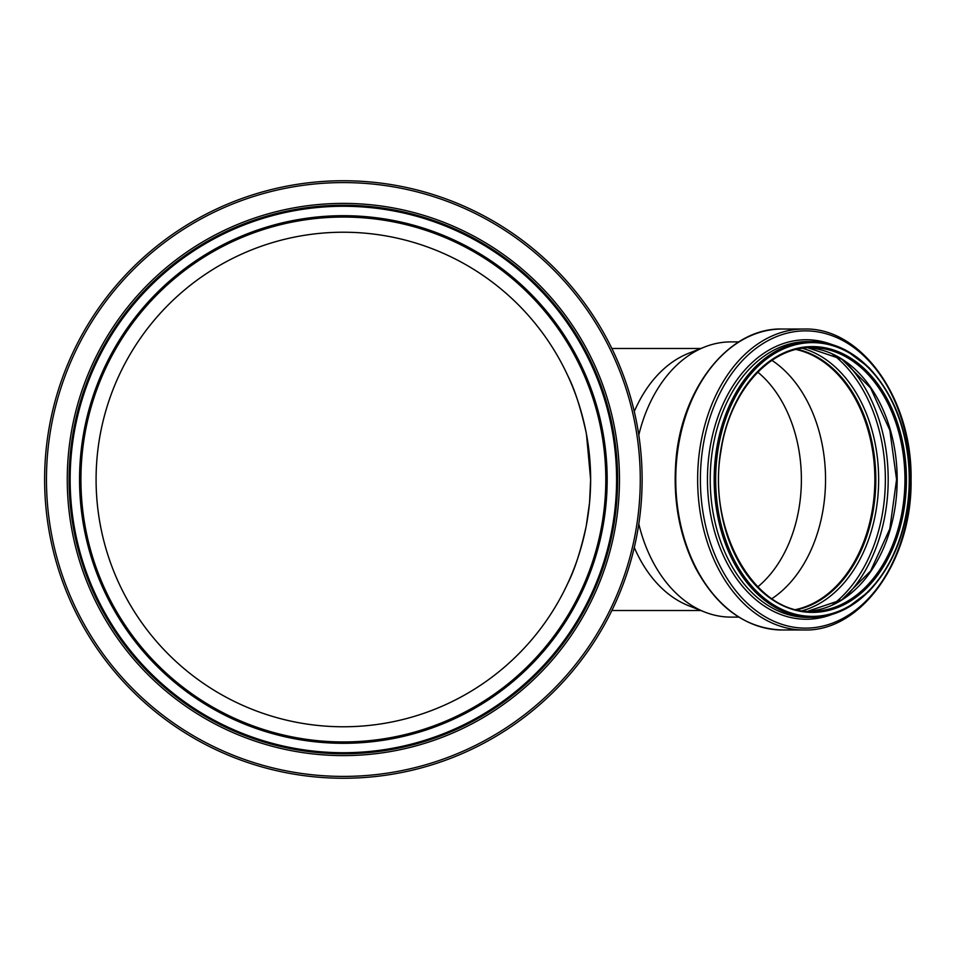<?xml version="1.0" encoding="UTF-8"?>
<svg xmlns="http://www.w3.org/2000/svg" width="959" height="959" viewBox="0 0 959 959"><rect width="100%" height="100%" fill="white"/><g stroke="black" fill="none" stroke-linecap="round" stroke-linejoin="round"><path stroke-width="1.44" d="M738.802 617.105L730.878 617.105A137.605 97.303 -90 0 1 704.805 612.07L688.658 605.716A131.011 92.639 -90 0 1 634.283 547.469M634.283 411.531A131.011 92.639 -90 0 1 688.658 353.284L704.805 346.93A137.605 97.303 -90 0 1 730.878 341.895L738.802 341.895M590.636 479.584L589.581 502.372M589.509 503.019L586.297 525.64M586.045 526.947C580.555 551.413 574.537 570.054 568.004 582.856M757.79 372.14A124.31 87.904 -90 0 1 801.388 479.5A124.31 87.904 -90 0 1 757.79 586.86M590.636 479.5A247.266 247.266 0 0 1 219.731 693.645A247.266 247.266 0 0 1 219.731 265.355A247.266 247.266 0 0 1 590.636 479.5L586.488 434.403M568.004 376.144C574.537 388.946 580.555 407.587 586.045 432.053M586.297 433.36L589.509 455.981M589.581 456.64L590.636 479.452M704.805 612.07A137.605 97.303 -90 0 1 638.79 523.938M638.79 435.062A137.605 97.303 -90 0 1 704.805 346.93M771.935 360.356A131.539 93.011 -90 0 1 825.543 479.5A131.539 93.011 -90 0 1 771.935 598.644M796.126 349.52A131.539 93.011 -90 0 1 874.86 479.5A131.539 93.011 -90 0 1 796.126 609.48M796.809 349.364A131.851 93.227 -90 0 1 875.076 479.5A131.851 93.227 -90 0 1 796.809 609.636M617.632 479.5A274.262 274.262 0 0 1 206.233 717.02A274.262 274.262 0 0 1 206.233 241.98A274.262 274.262 0 0 1 617.632 479.5M642.122 479.5A298.752 298.752 0 0 1 193.994 738.226A298.752 298.752 0 0 1 193.994 220.774A298.752 298.752 0 0 1 642.122 479.5M605.812 479.5A262.442 262.442 0 0 1 212.143 706.783A262.442 262.442 0 0 1 212.143 252.217A262.442 262.442 0 0 1 605.812 479.5M606.124 479.5A262.754 262.754 0 0 1 211.987 707.059A262.754 262.754 0 0 1 211.987 251.941A262.754 262.754 0 0 1 606.124 479.5A262.754 262.754 0 0 1 211.987 707.059A262.754 262.754 0 0 1 211.987 251.941A262.754 262.754 0 0 1 606.124 479.5A262.754 262.754 0 0 1 211.987 707.059A262.754 262.754 0 0 1 211.987 251.941A262.754 262.754 0 0 1 606.124 479.5A262.754 262.754 0 0 1 211.987 707.059A262.754 262.754 0 0 1 211.987 251.941A262.754 262.754 0 0 1 606.124 479.5A262.754 262.754 0 0 1 211.987 707.059A262.754 262.754 0 0 1 211.987 251.941A262.754 262.754 0 0 1 606.124 479.5A262.754 262.754 0 0 1 211.987 707.059A262.754 262.754 0 0 1 211.987 251.941A262.754 262.754 0 0 1 606.124 479.5M909.24 479.5A137.916 97.518 -90 0 1 811.71 617.416A137.916 97.518 -90 0 1 714.191 479.5A137.916 97.518 -90 0 1 811.71 341.584A137.916 97.518 -90 0 1 909.24 479.5A136.873 96.787 -90 0 1 764.059 598.032A136.873 96.787 -90 0 1 764.059 360.968A136.873 96.787 -90 0 1 909.24 479.5M807.742 617.416A137.916 97.518 -90 0 1 710.223 479.5A137.916 97.518 -90 0 1 807.742 341.584L811.71 341.584C823.577 341.608 835.049 344.545 846.15 350.395L868.518 367.189C895.035 395.312 908.712 432.749 909.54 479.5C908.712 526.251 895.035 563.688 868.518 591.811L846.15 608.605C835.049 614.455 823.577 617.392 811.71 617.416L807.742 617.416M832.172 614.371A139.75 98.825 -90 0 1 707.454 479.5A139.75 98.825 -90 0 1 832.172 344.629M910.606 479.5A148.633 105.106 -90 0 1 752.947 608.222A148.633 105.106 -90 0 1 752.947 350.778A148.633 105.106 -90 0 1 910.606 479.5M804.038 629.979A150.479 106.401 -90 0 1 697.637 479.5A150.479 106.401 -90 0 1 804.038 329.021C861.638 327.079 912.5 399.352 911.05 479.5C912.5 559.648 861.638 631.921 804.038 629.979L782.148 629.979A150.479 106.401 -90 0 1 675.747 479.5A150.479 106.401 -90 0 1 782.148 329.021L804.038 329.021M797.181 349.28A131.851 93.227 -90 0 1 875.819 479.5A131.851 93.227 -90 0 1 797.181 609.72M802.491 348.309A133.757 94.581 -90 0 1 878.648 479.5A133.757 94.581 -90 0 1 802.491 610.691M832.352 354.027A142.495 100.755 -90 0 1 885.361 479.5A142.495 100.755 -90 0 1 832.352 604.973M844.244 360.812A144.401 102.11 -90 0 1 888.19 479.5A144.401 102.11 -90 0 1 844.244 598.188M897.18 479.5A131.851 93.227 -90 0 1 807.838 611.231L841.882 599.759L870.652 570.917L889.832 528.793L896.569 479.5L889.832 430.207L870.652 388.083L841.882 359.241L807.826 347.769A131.851 93.227 -90 0 1 897.18 479.5M904.948 479.5A131.851 93.227 -90 0 1 811.71 611.351C754.745 614.239 706.663 529.931 720.976 451.078C729.403 391.943 769.49 346.535 811.71 347.649A131.851 93.227 -90 0 1 904.948 479.5M906.423 479.5A132.893 93.97 -90 0 1 765.462 594.592A132.893 93.97 -90 0 1 765.462 364.408A132.893 93.97 -90 0 1 906.423 479.5M616.589 479.5A273.219 273.219 0 0 1 206.76 716.121A273.219 273.219 0 0 1 206.76 242.879A273.219 273.219 0 0 1 616.589 479.5M619.466 479.5A276.108 276.108 0 0 1 205.31 718.615A276.108 276.108 0 0 1 205.31 240.385A276.108 276.108 0 0 1 619.466 479.5M640.276 479.5A296.918 296.918 0 0 1 194.905 736.632A296.918 296.918 0 0 1 194.905 222.368A296.918 296.918 0 0 1 640.276 479.5M607.167 479.5A263.797 263.797 0 0 1 211.459 707.958A263.797 263.797 0 0 1 211.459 251.042A263.797 263.797 0 0 1 607.167 479.5M700.837 348.489L611.866 348.489M700.837 610.511L611.866 610.511M782.148 629.979C746.066 628.648 717.176 607.946 695.491 567.86C679.883 536.776 673.266 502.288 675.675 464.384C679.847 389.917 728.492 327.475 782.148 329.021"/></g></svg>
